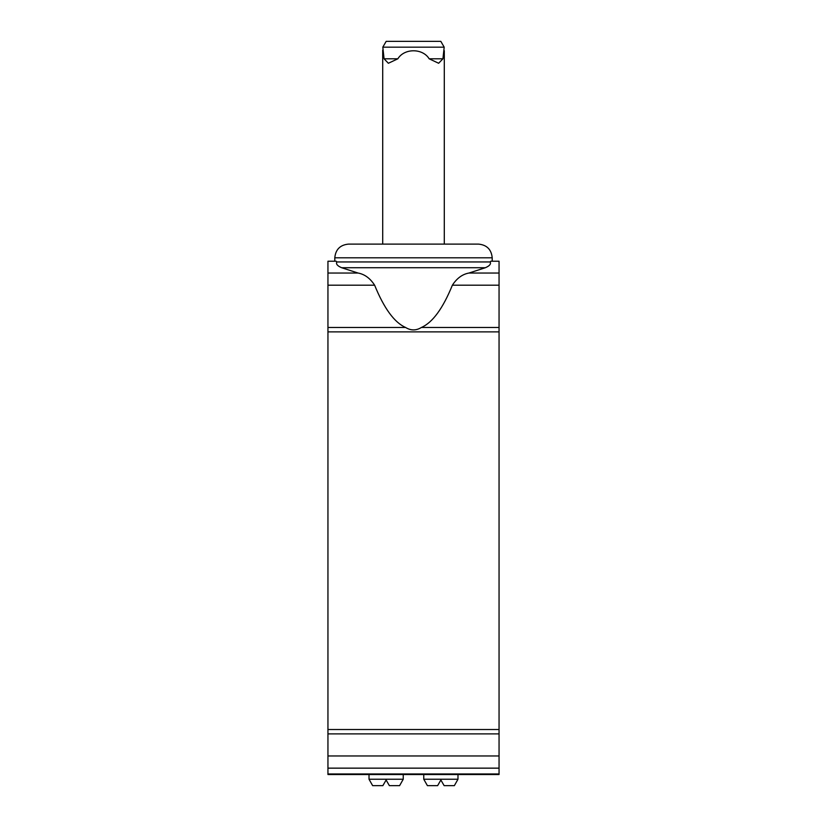 <?xml version="1.0" encoding="UTF-8"?>
<svg xmlns="http://www.w3.org/2000/svg" width="827" height="827" viewBox="0 0 827 827"><rect width="100%" height="100%" fill="white"/><g stroke="black" fill="none" stroke-linecap="round" stroke-linejoin="round"><path stroke-width="1.24" d="M382.808 47.17L386.178 41.35L440.822 41.35L444.192 47.17L382.808 47.17L384.069 58.8L388.37 63.266L397.839 58.8L384.069 58.8M442.931 58.8L429.161 58.8L438.641 63.266L442.931 58.8L444.192 47.17M499.053 285.201L452.369 285.201C456.824 278.296 462.355 274.233 468.971 273.034L485.335 267.731C489.594 265.922 491.207 263.999 490.173 261.952L490.783 261.218L499.053 261.218L499.053 774.527L327.947 774.527L327.947 261.218L336.217 261.218L336.827 261.952L490.173 261.952M452.369 285.201C442.91 308.44 432.593 322.53 421.408 327.471C416.136 330.707 410.854 330.707 405.592 327.471C394.407 322.53 384.09 308.44 374.631 285.201C370.155 278.275 364.624 274.223 358.029 273.034L341.665 267.731C337.416 265.932 335.793 263.999 336.827 261.952M372.646 785.65L369.018 779.23L403.235 779.23L399.596 785.65L389.372 785.65L386.126 780.006L382.87 785.65L372.646 785.65M427.404 785.65L437.628 785.65L440.874 780.006L444.13 785.65L454.354 785.65L457.982 779.23L423.765 779.23L427.404 785.65M423.765 774.527L423.765 779.23M369.018 774.527L369.018 779.23M429.161 58.8C422.742 48.131 404.31 48.09 397.839 58.8M382.705 50.137L382.705 244.11L348.477 244.11L478.523 244.11L444.295 244.11L444.295 50.685M348.477 244.11C340.166 244.916 335.607 249.485 334.79 257.797L334.79 261.218M341.665 267.731L485.335 267.731M499.053 273.034L468.971 273.034M405.592 327.471L327.947 327.471M499.053 331.885L327.947 331.885M499.053 327.471L421.408 327.471M358.029 273.034L327.947 273.034M374.631 285.201L327.947 285.201M499.053 729.528L327.947 729.528M499.053 733.89L327.947 733.89M499.053 755.961L327.947 755.961M499.053 768.149L327.947 768.149M499.053 773.958L327.947 773.958M334.79 257.797L492.21 257.797L492.21 261.218M457.982 774.527L457.982 779.23M403.235 774.527L403.235 779.23M492.21 257.797C491.393 249.485 486.834 244.916 478.523 244.11"/></g></svg>
